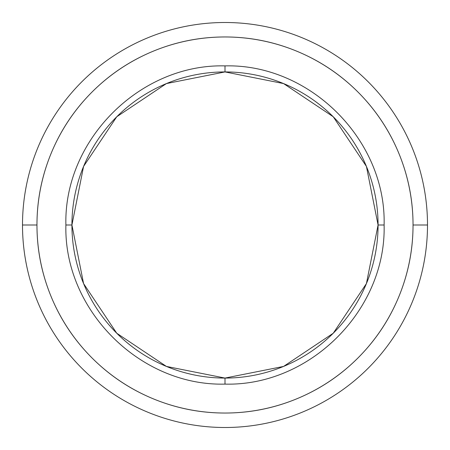 <?xml version="1.0" encoding="UTF-8"?>
<svg xmlns="http://www.w3.org/2000/svg" width="450" height="450" viewBox="0 0 450 450"><rect width="100%" height="100%" fill="white"/><g stroke="black" fill="none" stroke-linecap="round" stroke-linejoin="round"><path stroke-width="0.67" d="M36.962 225A188.038 188.038 0 0 1 225 36.962A188.038 188.038 0 0 1 413.038 225L427.5 225A202.5 202.5 0 0 0 225 22.5A202.5 202.5 0 0 0 22.5 225L36.962 225C36.962 249.936 41.738 273.921 51.277 296.961C60.818 319.995 74.407 340.329 92.036 357.964C109.671 375.593 130.005 389.183 153.039 398.723C176.079 408.262 200.064 413.038 225 413.038C249.936 413.038 273.921 408.262 296.961 398.723C319.995 389.183 340.329 375.593 357.964 357.964C375.593 340.329 389.183 319.995 398.723 296.961C408.262 273.921 413.038 249.936 413.038 225C413.038 200.064 408.262 176.079 398.723 153.039C389.183 130.005 375.593 109.671 357.964 92.036C340.329 74.407 319.995 60.818 296.961 51.277C273.921 41.738 249.936 36.962 225 36.962C200.064 36.962 176.079 41.738 153.039 51.277C130.005 60.818 109.671 74.407 92.036 92.036C74.407 109.671 60.818 130.005 51.277 153.039C41.738 176.079 36.962 200.064 36.962 225L22.5 225A202.5 202.5 0 0 1 225 22.5A202.5 202.5 0 0 1 427.5 225A202.5 202.5 0 0 1 225 427.5A202.5 202.5 0 0 1 22.5 225A202.5 202.5 0 0 0 225 427.5A202.5 202.5 0 0 0 427.5 225L413.038 225A188.038 188.038 0 0 1 225 413.038A188.038 188.038 0 0 1 36.962 225M225 71.927A153.073 153.073 0 0 1 378.073 225L384.109 225L378.073 225A153.073 153.073 0 0 1 225 378.073A153.073 153.073 0 0 1 71.927 225L65.891 225L71.927 225L83.576 166.421L116.758 116.758L166.421 83.576L225 71.927L283.579 83.576L333.242 116.758L366.424 166.421L378.073 225L366.424 283.579L333.242 333.242L283.579 366.424L225 378.073L225 384.109L225 378.073L166.421 366.424L116.758 333.242L83.576 283.579L71.927 225A153.073 153.073 0 0 1 225 71.927L225 65.891L225 71.927L166.421 83.576L116.758 116.758L83.576 166.421L71.927 225L83.576 283.579L116.758 333.242L166.421 366.424L225 378.073L283.579 366.424L333.242 333.242L366.424 283.579L378.073 225L366.424 166.421L333.242 116.758L283.579 83.576L225 71.927M384.109 225C386.348 140.046 309.954 63.652 225 65.891C140.046 63.652 63.652 140.046 65.891 225C63.652 309.954 140.046 386.348 225 384.109C309.954 386.348 386.348 309.954 384.109 225"/></g></svg>

